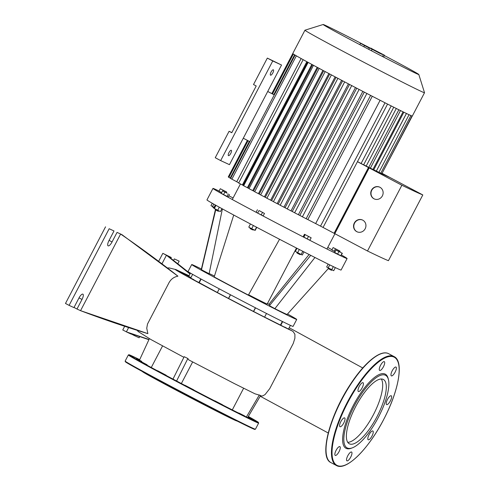 <?xml version="1.0" encoding="UTF-8"?>
<svg xmlns="http://www.w3.org/2000/svg" width="490" height="490" viewBox="0 0 490 490"><rect width="100%" height="100%" fill="white"/><g stroke="black" fill="none" stroke-linecap="round" stroke-linejoin="round"><path stroke-width="0.73" d="M274.284 94.888L267.724 91.459M249.839 141.653L243.279 138.223L281.542 65.035L272.759 60.968L220.672 160.597L229.455 164.665L243.279 138.223M274.278 94.901L267.718 91.477M272.759 60.968L267.332 58.096L281.542 65.035M267.332 58.096L253.514 84.537L256.221 85.971L231.782 132.723L229.075 131.283L231.862 132.576M229.075 131.283L215.251 157.725L220.672 160.597M273.353 69.813A3.026 0.98 117.9 0 0 271.068 72.061A3.026 0.98 117.9 0 0 270.529 75.166A3.026 0.98 117.9 0 0 272.814 72.955A3.026 0.98 117.9 0 0 273.365 69.819A3.026 0.98 117.9 0 0 273.353 69.813M231.286 150.283A3.026 0.98 117.9 0 0 229.002 152.525A3.026 0.98 117.9 0 0 228.463 155.636A3.026 0.98 117.9 0 0 230.747 153.419A3.026 0.98 117.9 0 0 231.298 150.289A3.026 0.98 117.9 0 0 231.286 150.283M296.475 248.038L267.209 304.014A25.946 0.429 -152.4 0 1 248.589 294.753M215.686 209.947L201.494 269.757A48.437 0.802 -152.4 0 1 201.292 269.555L215.392 209.787M214.467 276.048A39.788 0.655 27.6 0 0 209.15 273.591M222.387 208.887L209.126 273.726L201.494 269.757M309.098 254.506L268.881 304.357A39.788 0.655 27.6 0 0 267.442 303.573M270.027 304.927L268.881 304.357M314.948 257.483L274.884 308.651L269.408 305.68L310.752 255.351M328.306 268.594L287.134 314.433A48.437 0.802 -152.4 0 1 274.884 308.651M233.73 215.049L214.185 276.942A48.437 0.802 -152.4 0 0 248.406 295.084L279.551 239.267M252.319 229.755L253.771 230L249.937 227.997L250.121 228.579L252.319 229.755M250.439 223.967L248.785 227.133L251.707 228.701L255.168 230.404L256.778 227.323M253.367 225.523L251.707 228.701M256.539 227.201L254.898 230.337M259.418 210.731L264.478 213.45L259.418 210.731M264.478 213.45L263.197 215.9L257.667 213.07L256.135 212.201L257.421 209.751M257.667 213.07L258.953 210.614M261.201 214.92L262.481 212.464M216.213 210.228L218.252 211.264L218.834 211.086L215.006 209.077L216.213 210.228M215.324 204.979L213.701 208.079L214.357 208.495L220.384 211.619L221.939 208.642M215.992 205.359L214.357 208.495M219.3 207.19L217.695 210.265M227.195 193.232L222.534 190.88L227.195 193.232M228.322 193.948L227.035 196.398L228.211 196.943L229.498 194.487M227.035 196.398L221.253 193.329L222.534 190.88M223.556 194.591L224.843 192.141M213.959 207.589L212.464 206.768L213.763 207.962M212.25 203.24L210.97 205.69L214.069 207.38M213.781 204.11L212.501 206.553M226.276 192.754L226.668 192.007L220.286 188.736L226.668 192.007M226.037 192.631L226.398 191.939M222.834 191.014L223.207 190.304M221.633 192.601L218.999 191.186L220.286 188.736M335.068 251.75L331.853 250.016L333.133 247.566L340.097 251.174L333.133 247.566M334.156 251.278L335.442 248.828M338.566 251.309L338.921 250.629M339.711 251.903L340.097 251.174M328.325 268.661L331.393 270.266L331.975 270.082L328.147 268.079L328.325 268.661M328.165 264.104L326.652 267.001L333.708 270.701L335.338 267.589M329.739 264.882L328.184 267.865M333.329 266.627L331.712 269.714M342.351 253.318L340.795 255.707L334.682 252.497L335.962 250.047L342.351 253.318L335.962 250.047M337.604 254.065L338.884 251.615M340.795 255.707L342.075 253.25M299.966 254.586L300.633 254.439L296.805 252.436L296.983 253.018L299.966 254.586M296.983 248.295L295.36 251.401L301.142 254.463L302.318 255.008L303.953 251.878M299.317 249.502L297.663 252.662M302.802 251.29L301.142 254.463M311.156 237.809L309.87 240.259L307.181 238.906L303.194 236.719L304.474 234.269L311.156 237.809L304.474 234.269M303.843 237.136L305.123 234.679M307.181 238.906L308.467 236.45M212.966 188.417L206.958 199.914A75.681 1.25 27.6 0 0 262.438 230.312A75.681 1.25 27.6 0 0 337.285 268.508A75.681 1.25 27.6 0 0 341.089 270.039L347.098 258.542A75.681 1.25 -152.4 0 1 343.294 257.011A75.681 1.25 -152.4 0 1 257.758 213.168A75.681 1.25 -152.4 0 1 212.966 188.417A75.681 1.25 -152.4 0 1 219.079 191.039M228.812 195.798A75.681 1.25 -152.4 0 1 233.111 197.954M327.773 247.438A75.681 1.25 -152.4 0 1 331.993 249.747M341.463 255.014A75.681 1.25 -152.4 0 1 347.098 258.542M287.526 314.004A59.247 0.98 -152.4 0 1 296.72 319.443A59.247 0.98 -152.4 0 1 226.778 283.924A59.247 0.98 -152.4 0 1 191.713 264.545A59.247 0.98 -152.4 0 1 201.427 268.992M296.72 319.443L293.075 326.413A59.247 0.98 -152.4 0 1 223.134 290.895A59.247 0.98 -152.4 0 1 188.068 271.521L191.713 264.545M373.19 432.737A4.973 1.611 117.9 0 0 372.853 430.98A4.973 1.611 117.9 0 0 369.105 434.618A4.973 1.611 117.9 0 0 368.198 439.763A4.973 1.611 117.9 0 0 370.973 437.717A4.973 1.611 117.9 0 0 373.19 432.737M350.718 457.109A4.973 1.611 117.9 0 0 351.581 452.037A4.973 1.611 117.9 0 0 347.827 455.676A4.973 1.611 117.9 0 0 346.92 460.827A4.973 1.611 117.9 0 0 350.718 457.109M336.967 454.616A4.973 1.611 117.9 0 0 339.778 449.998A4.973 1.611 117.9 0 0 339.889 446.623A4.973 1.611 117.9 0 0 336.14 450.267A4.973 1.611 117.9 0 0 335.234 455.412A4.973 1.611 117.9 0 0 336.967 454.616M339.999 426.716A4.973 1.611 117.9 0 0 343.747 423.023A4.973 1.611 117.9 0 0 344.635 417.915A4.973 1.611 117.9 0 0 340.881 421.553A4.973 1.611 117.9 0 0 339.974 426.698A4.973 1.611 117.9 0 0 339.999 426.716M358.037 389.752A4.973 1.611 117.9 0 0 358.374 391.51A4.973 1.611 117.9 0 0 362.128 387.866A4.973 1.611 117.9 0 0 363.035 382.721A4.973 1.611 117.9 0 0 360.254 384.766A4.973 1.611 117.9 0 0 358.037 389.752M380.516 365.375A4.973 1.611 117.9 0 0 379.652 370.446A4.973 1.611 117.9 0 0 383.401 366.808A4.973 1.611 117.9 0 0 384.307 361.663A4.973 1.611 117.9 0 0 380.516 365.375M394.266 367.874A4.973 1.611 117.9 0 0 391.449 372.486A4.973 1.611 117.9 0 0 391.339 375.861A4.973 1.611 117.9 0 0 395.093 372.222A4.973 1.611 117.9 0 0 396 367.071A4.973 1.611 117.9 0 0 394.266 367.874M391.228 395.773A4.973 1.611 117.9 0 0 387.48 399.46A4.973 1.611 117.9 0 0 386.598 404.575A4.973 1.611 117.9 0 0 390.352 400.93A4.973 1.611 117.9 0 0 391.253 395.785A4.973 1.611 117.9 0 0 391.228 395.773M388.441 379.652L388.184 378.599A41.95 13.585 117.9 0 0 353.609 404.881A41.95 13.585 117.9 0 0 351.269 448.246L352.286 447.866A41.08 13.31 117.9 0 0 378.433 417.223A41.08 13.31 117.9 0 0 388.441 379.652A41.08 13.31 117.9 0 0 354.582 405.395A41.08 13.31 117.9 0 0 352.286 447.866M347.747 442.335A36.389 11.784 117.9 0 0 373.435 414.669A36.389 11.784 117.9 0 0 381.312 379.003M377.049 416.586A36.389 11.784 117.9 0 0 383.382 379.474A36.389 11.784 117.9 0 0 355.924 406.106A36.389 11.784 117.9 0 0 349.296 443.781A36.389 11.784 117.9 0 0 377.049 416.586M136.52 358.57L141.739 361.387L136.52 358.57M139.846 360.934L147.123 364.811L139.846 360.934M157.602 370.722L166.165 375.23L157.602 370.722M185.03 385.305L193.764 389.856L185.03 385.305M214.773 400.783L222.527 404.777L214.773 400.783M238.875 413.003L244.743 415.986L238.875 413.003M247.922 417.149L254.463 420.481L247.995 417.021M248.21 416.665L249.079 417.064L248.259 416.58M236.884 420.928L236.811 420.947A53.19 0.876 -152.4 0 1 189.281 397.078A53.19 0.876 -152.4 0 1 142.547 371.671L142.529 371.598M370.918 48.124L376.271 51.248L365.503 45.619L373.649 49.974L384.509 55.235L370.875 48.216M384.509 55.235L383.835 56.528M383.401 54.721L382.727 56.013M368.529 47.628L363.01 44.639L368.529 47.628M369.356 48.13L360.462 43.273L369.356 48.13L368.725 49.337M371.426 50.752L372.02 49.361M360.462 43.273L359.856 44.676M380.081 53.483L362.686 44.314L380.081 53.483M378.452 52.497L382.145 54.457L378.335 52.455M295.09 55.088L230.588 178.47L236.731 181.747A62.059 1.023 27.6 0 0 238.734 182.893M236.731 181.747L301.142 58.543M307.542 62.071L243.101 185.33A62.059 1.023 27.6 0 0 243.702 185.661M312.559 64.803L248.112 188.074A62.059 1.023 27.6 0 0 249.055 188.589M317.967 67.718L253.514 191.008A62.059 1.023 27.6 0 0 254.739 191.664M323.712 70.793L259.253 194.089A62.059 1.023 27.6 0 0 260.704 194.867M329.746 74.008L265.286 197.311A62.059 1.023 27.6 0 0 266.946 198.193M331.405 74.89L266.909 198.254L271.601 200.661A62.059 1.023 27.6 0 0 273.445 201.635M271.601 200.661L336.06 77.359M337.904 78.333L273.414 201.69L278.191 204.14A62.059 1.023 27.6 0 0 280.213 205.206M278.191 204.14L342.651 80.832M344.678 81.897L280.188 205.255L285.07 207.748A62.059 1.023 27.6 0 0 287.275 208.905M285.07 207.748L349.529 84.445M351.734 85.597L287.25 208.948L292.261 211.508A62.059 1.023 27.6 0 0 294.649 212.752M292.261 211.508L356.726 88.2M359.115 89.443L294.631 212.795L299.813 215.435A62.059 1.023 27.6 0 0 302.41 216.776M299.813 215.435L364.278 92.126M366.875 93.474L302.391 216.819L307.824 219.569A62.059 1.023 27.6 0 0 315.652 223.581L380.105 100.285M307.824 219.569L372.284 96.267M362.6 220.065A6.486 6.137 -65.2 0 0 354.576 223.14A6.486 6.137 -65.2 0 0 357.149 231.837M354.325 223.017A6.486 6.137 114.8 0 1 362.471 220.01A6.486 6.137 114.8 0 1 365.313 228.469A6.486 6.137 114.8 0 1 357.02 231.782A6.486 6.137 114.8 0 1 354.325 223.017M379.787 187.192A6.486 6.137 -65.2 0 0 371.769 190.261A6.486 6.137 -65.2 0 0 374.336 198.958M371.512 190.145A6.486 6.137 114.8 0 1 379.658 187.131A6.486 6.137 114.8 0 1 382.506 195.596A6.486 6.137 114.8 0 1 374.207 198.903A6.486 6.137 114.8 0 1 371.512 190.145M368.786 168.664L368.315 168.413L334.737 232.634L335.215 232.891M368.805 168.64L368.315 168.413M367.5 250.996A196.551 3.246 -152.4 0 0 388.435 260.686L422.809 194.934L390.113 177.601L369.184 167.911L334.805 233.669L367.5 250.996L401.874 185.245L369.184 167.911M422.809 194.934A196.551 3.246 -152.4 0 1 401.874 185.245M323.039 227.434L334.082 233.283L368.462 167.531L389.372 177.257M382.286 173.454L389.391 177.221M381.955 173.509L412.298 116.038M380.84 173.086L381.906 173.607L412.029 115.977A67.461 1.115 27.6 0 0 412.335 116.02L424.518 92.726A67.461 1.115 27.6 0 0 424.518 92.702L418.809 74.498A53.967 0.888 -152.4 0 1 370.569 50.305A53.967 0.888 -152.4 0 1 323.167 24.5A53.967 0.888 -152.4 0 1 365.491 45.644M378.966 172.253L380.797 173.172L410.92 115.542M376.345 171.022L378.923 172.333L409.052 114.703M372.964 169.381L376.308 171.096L406.43 113.472M368.774 167.311L372.927 169.454L403.05 111.83M363.666 164.75L368.737 167.384L398.86 109.76M357.473 161.62L363.629 164.824L393.752 107.212M368.462 167.531L357.443 161.688M334.829 233.632L334.082 233.283M323.167 24.5L304.964 30.202A67.461 1.115 27.6 0 0 304.945 30.215A67.461 1.115 27.6 0 0 364.217 62.457A67.461 1.115 27.6 0 0 424.518 92.726M384.35 55.535A53.967 0.888 -152.4 0 1 386.867 56.865A53.967 0.888 -152.4 0 1 418.809 74.498M304.945 30.215L292.769 53.514A67.461 1.115 27.6 0 0 292.775 53.551A67.461 1.115 27.6 0 0 293.412 54.047A67.461 1.115 27.6 0 0 295.17 55.131A67.461 1.115 27.6 0 0 303.506 59.854A67.461 1.115 27.6 0 0 308.657 62.683A67.461 1.115 27.6 0 0 314.2 65.691A67.461 1.115 27.6 0 0 320.074 68.851A67.461 1.115 27.6 0 0 326.248 72.146A67.461 1.115 27.6 0 0 332.692 75.576A67.461 1.115 27.6 0 0 339.417 79.129A67.461 1.115 27.6 0 0 346.412 82.81A67.461 1.115 27.6 0 0 353.707 86.626A67.461 1.115 27.6 0 0 361.332 90.595A67.461 1.115 27.6 0 0 369.35 94.754A67.461 1.115 27.6 0 0 386.745 103.666A67.461 1.115 27.6 0 0 393.145 106.906A67.461 1.115 27.6 0 0 398.419 109.546A67.461 1.115 27.6 0 0 402.749 111.683A67.461 1.115 27.6 0 0 406.241 113.38A67.461 1.115 27.6 0 0 408.942 114.654A67.461 1.115 27.6 0 0 410.877 115.524A67.461 1.115 27.6 0 0 412.023 115.977M387.559 104.082L323.063 227.452L315.652 223.581M265.286 197.311L260.668 194.934L325.164 71.571M259.253 194.089L254.696 191.743L319.192 68.373M253.514 191.008L249.006 188.687L313.502 65.311M248.112 188.074L243.64 185.771L308.143 62.401M243.101 185.33L238.661 183.04L303.157 59.664M248.069 140.728L228.885 177.411L230.643 178.372M247.389 140.373L228.273 176.939L228.94 177.319M190.953 277.61L188.742 276.36L190.451 273.102M201.127 279.086L199.234 282.699L198.916 282.54C192.38 279.196 187.107 276.207 193.948 279.723M230.533 294.802L228.61 298.483L217.646 292.677M263.994 316.828L253.471 311.432L255.382 307.769M284.604 327.014C291.721 330.774 287.667 328.876 280.795 325.225L264.588 317.116M280.458 325.048L282.332 321.465M253.471 311.432L228.61 298.483M217.762 292.732L199.234 282.699M175.732 269.494L188.76 276.329M260.362 395.987L262.701 395.92L265.096 394.542L269.769 388.582L293.247 343.472L294.894 338.241L294.894 334.26L293.136 331.546L288.561 328.906M149.37 338.682L139.478 360.126M172.976 379.095L184.203 356.696L187.866 358.515L176.59 381.006M187.866 358.515L188.815 359.917L234.673 383.744L255.045 393.844L260.637 395.51L247.664 417.59M147.882 333.647C125.367 326.799 102.925 319.143 80.556 310.672L76.991 309.025L82.002 299.445A5.188 1.678 117.9 0 0 82.902 294.153A5.188 1.678 117.9 0 0 78.945 298.03L73.935 307.61L69.096 305.374L109.166 228.732L113.999 230.974L108.994 240.553A5.188 1.678 117.9 0 0 108.088 245.845A5.188 1.678 117.9 0 0 112.045 241.968L117.055 232.389L121.894 234.624L177.925 276.176C173.601 276.985 170.422 279.557 168.389 283.9L147.508 324.013L146.737 328.227L147.882 333.647L80.556 310.672L120.62 234.036C140.348 247.56 159.446 261.605 177.925 276.176M259.357 394.934L246.409 416.972M192.656 361.938L181.367 383.529M232.303 409.903L243.616 388.27M149.003 339.478L126.377 331.883L128.625 327.59M148.899 339.699L127.651 332.477L122.763 329.972L124.668 326.322M189.985 273.983L166.441 255.247L171.28 257.489L170.888 258.236M162.018 263.706L166.441 255.247L162.827 253.33L158.723 261.182M190.2 273.579L167.715 255.835M113.999 230.974L109.166 228.732M105.546 226.821L65.482 303.457L69.096 305.374M121.894 234.624L117.055 232.389M74.021 307.451L76.991 309.025M131.381 333.806L131.216 334.125L127.651 332.477M139.674 336.691L139.105 337.775L134.266 335.54L134.585 334.933M173.601 260.294L174.336 258.904L179.168 261.139L177.882 263.602M162.827 253.33L171.28 257.489M179.168 261.139L174.336 258.904M131.296 333.966L134.266 335.54M383.627 419.581A61.189 19.821 117.9 0 0 381.159 360.119A61.189 19.821 117.9 0 0 332.061 454.028A61.189 19.821 117.9 0 0 383.627 419.581C398.829 390.928 404.177 361.246 394.113 356.604A61.624 19.961 117.9 0 0 347.618 401.702A61.624 19.961 117.9 0 0 336.397 465.5C346.093 471.398 368.443 449.097 383.646 419.587M394.113 356.604L388.693 353.725A61.624 19.961 117.9 0 0 342.192 398.829A61.624 19.961 117.9 0 0 330.971 462.627L336.397 465.5M380.65 353.915A61.189 19.821 117.9 0 0 341.959 398.701A61.189 19.821 117.9 0 0 326.616 455.865M254.083 428.762A73.084 1.207 -152.4 0 1 189.526 396.6A73.084 1.207 -152.4 0 1 126.273 361.945M255.437 429.209A73.518 1.213 -152.4 0 1 189.728 396.22A73.518 1.213 -152.4 0 1 125.14 361.087L125.581 361.945C128.141 363.978 157.774 380.013 190.071 396.882L239.99 422.478L254.463 429.332L255.437 429.209L258.647 423.078A73.518 1.213 -152.4 0 1 192.931 390.089A73.518 1.213 -152.4 0 1 128.343 354.956L125.14 361.087M258.647 423.078L258.187 422.209L248.332 416.457A73.084 1.207 -152.4 0 1 235.745 411.643A73.084 1.207 -152.4 0 1 150.761 367.218A73.084 1.207 -152.4 0 1 139.693 359.66L129.335 354.84L128.343 354.956M364.462 45.546L363.825 46.764M391.198 105.92L361.075 163.531M396.294 108.486L366.183 166.086M400.483 110.569L370.373 168.156M403.852 112.222L373.754 169.797M406.461 113.484L376.369 171.035M335.123 76.863L270.633 200.214M341.628 80.293L277.138 203.65M348.402 83.851L283.912 207.215M355.464 87.545L290.974 210.908M362.845 91.385L298.349 214.755M370.612 95.403L306.115 218.779M385.005 102.784L320.509 226.153M317.208 67.308L252.73 190.641M328.876 73.549L264.392 196.894M306.844 61.691L242.385 185M322.898 70.364L258.42 193.703M311.836 64.41L247.364 187.731M294.631 54.807L273.812 94.637M249.361 141.402L230.165 178.121M296.352 55.829L231.868 179.175M200.808 278.908L198.916 282.54M230.416 294.741L228.493 298.428M255.541 307.849L253.624 311.518M282.675 321.63L280.795 325.225M291.832 330.67C291.299 330.915 258.095 314.157 227.605 298.098C198.144 282.626 167.764 266.07 176.835 270.008M109.074 240.394L112.045 241.968M79.031 297.871L82.002 299.445M388.693 353.725C380.687 349.18 364.505 362.551 350.35 384.399C329.537 415.624 318.671 457.446 330.971 462.627M326.952 249.006L334.933 233.736M232.291 199.522L240.412 183.995M292.775 53.551L271.834 93.602M293.388 54.029L272.514 93.958M192.643 274.369L190.684 278.124M219.257 288.837L217.321 292.548M266.493 313.478L264.557 317.177M290.411 325.36L288.445 329.127M183.897 357.314L151.024 339.601L138.266 331.595L137.114 330.285M167.574 267.981L169.038 267.901L175.959 269.586M162.57 345.909L151.281 367.5M260.214 396.226L328.227 433.001M362.741 367.966L289.174 327.73M189.079 275.729L175.696 269.476"/></g></svg>
